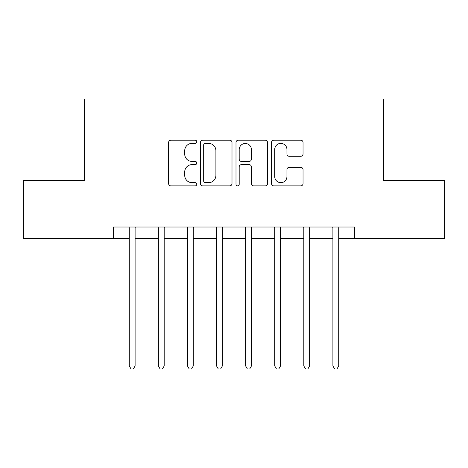 <?xml version="1.0" encoding="UTF-8"?>
<svg xmlns="http://www.w3.org/2000/svg" width="468" height="468" viewBox="0 0 468 468"><rect width="100%" height="100%" fill="white"/><g stroke="black" fill="none" stroke-linecap="round" stroke-linejoin="round"><path stroke-width="0.7" d="M196.771 141.781A1.597 1.597 0 0 0 195.168 140.184L170.902 140.184A2.281 2.281 0 0 0 168.615 142.465L168.615 183.585A2.281 2.281 0 0 0 170.902 185.866L195.168 185.866A1.597 1.597 0 0 0 196.771 184.269A1.597 1.597 0 0 0 195.168 182.666L192.026 182.666A7.307 7.307 0 0 1 184.72 175.36L184.72 171.931A7.307 7.307 0 0 1 192.026 164.625L195.168 164.625A1.597 1.597 0 0 0 196.771 163.022A1.597 1.597 0 0 0 195.168 161.425L192.026 161.425A7.307 7.307 0 0 1 184.72 154.118L184.72 150.69A7.307 7.307 0 0 1 192.026 143.378L195.168 143.378A1.597 1.597 0 0 0 196.771 141.781M300.754 156.289A2.281 2.281 0 0 0 303.042 154.001L303.042 142.465A2.281 2.281 0 0 0 300.754 140.184L273.803 140.184A2.281 2.281 0 0 0 271.516 142.465L271.516 183.585A2.281 2.281 0 0 0 273.803 185.866L300.754 185.866A2.281 2.281 0 0 0 303.042 183.585L303.042 169.65A2.281 2.281 0 0 0 300.754 167.363L289.218 167.363A2.281 2.281 0 0 0 286.937 169.65L286.937 176.559A6.107 6.107 0 0 1 280.823 182.666A6.107 6.107 0 0 1 274.716 176.559L274.716 149.491A6.107 6.107 0 0 1 280.823 143.378A6.107 6.107 0 0 1 286.937 149.491L286.937 154.001A2.281 2.281 0 0 0 289.218 156.289L300.754 156.289M113.572 238.657L23.4 238.657L23.4 180.478L84.486 180.478L84.486 99.029L383.514 99.029L383.514 180.478L444.6 180.478L444.6 238.657L354.428 238.657L354.428 227.021L113.572 227.021L113.572 238.657L129.279 238.657M231.999 142.465A2.281 2.281 0 0 0 229.718 140.184L202.761 140.184A2.281 2.281 0 0 0 200.479 142.465L200.479 183.585A2.281 2.281 0 0 0 202.761 185.866L229.718 185.866A2.281 2.281 0 0 0 231.999 183.585L231.999 142.465M238.282 140.184L265.239 140.184A2.281 2.281 0 0 1 267.52 142.465L267.52 183.585A2.281 2.281 0 0 1 265.239 185.866L253.703 185.866A2.281 2.281 0 0 1 251.415 183.585L251.415 166.906A2.281 2.281 0 0 0 249.134 164.625L241.482 164.625A2.281 2.281 0 0 0 239.195 166.906L239.195 184.269A1.597 1.597 0 0 1 237.598 185.866A1.597 1.597 0 0 1 236.001 184.269L236.001 142.465A2.281 2.281 0 0 1 238.282 140.184M135.1 238.657L158.371 238.657M164.186 238.657L187.457 238.657M193.278 238.657L216.549 238.657M222.364 238.657L245.636 238.657M251.451 238.657L274.722 238.657M280.543 238.657L303.814 238.657M309.629 238.657L332.9 238.657M338.721 238.657L354.428 238.657M205.276 143.378A1.597 1.597 0 0 0 203.679 144.981L203.679 181.069A1.597 1.597 0 0 0 205.276 182.666L208.588 182.666A7.307 7.307 0 0 0 215.9 175.36L215.9 150.69A7.307 7.307 0 0 0 208.588 143.378L205.276 143.378M251.415 149.602A6.107 6.107 0 0 0 245.308 143.495A6.107 6.107 0 0 0 239.195 149.602L239.195 159.143A2.281 2.281 0 0 0 241.482 161.425L249.134 161.425A2.281 2.281 0 0 0 251.415 159.143L251.415 149.602M135.387 227.021L135.27 227.313A2.328 2.328 0 0 0 135.1 228.185L135.1 365.947L129.279 365.947L129.279 228.185A2.328 2.328 0 0 0 129.115 227.313L128.992 227.021M135.1 365.947L133.357 368.971L131.028 368.971L129.279 365.947M164.473 227.021L164.356 227.313A2.328 2.328 0 0 0 164.186 228.185L164.186 365.947L158.371 365.947L158.371 228.185A2.328 2.328 0 0 0 158.202 227.313L158.085 227.021M164.186 365.947L162.443 368.971L160.114 368.971L158.371 365.947M193.565 227.021L193.442 227.313A2.328 2.328 0 0 0 193.278 228.185L193.278 365.947L187.457 365.947L187.457 228.185A2.328 2.328 0 0 0 187.288 227.313L187.171 227.021M193.278 365.947L191.529 368.971L189.207 368.971L187.457 365.947M222.651 227.021L222.534 227.313A2.328 2.328 0 0 0 222.364 228.185L222.364 365.947L216.549 365.947L216.549 228.185A2.328 2.328 0 0 0 216.38 227.313L216.263 227.021M222.364 365.947L220.621 368.971L218.293 368.971L216.549 365.947M251.737 227.021L251.62 227.313A2.328 2.328 0 0 0 251.451 228.185L251.451 365.947L245.636 365.947L245.636 228.185A2.328 2.328 0 0 0 245.466 227.313L245.349 227.021M251.451 365.947L249.707 368.971L247.379 368.971L245.636 365.947M280.829 227.021L280.712 227.313A2.328 2.328 0 0 0 280.543 228.185L280.543 365.947L274.722 365.947L274.722 228.185A2.328 2.328 0 0 0 274.558 227.313L274.435 227.021M280.543 365.947L278.793 368.971L276.471 368.971L274.722 365.947M309.915 227.021L309.798 227.313A2.328 2.328 0 0 0 309.629 228.185L309.629 365.947L303.814 365.947L303.814 228.185A2.328 2.328 0 0 0 303.644 227.313L303.527 227.021M309.629 365.947L307.885 368.971L305.557 368.971L303.814 365.947M339.007 227.021L338.885 227.313A2.328 2.328 0 0 0 338.721 228.185L338.721 365.947L332.9 365.947L332.9 228.185A2.328 2.328 0 0 0 332.73 227.313L332.613 227.021M338.721 365.947L336.972 368.971L334.643 368.971L332.9 365.947"/></g></svg>

